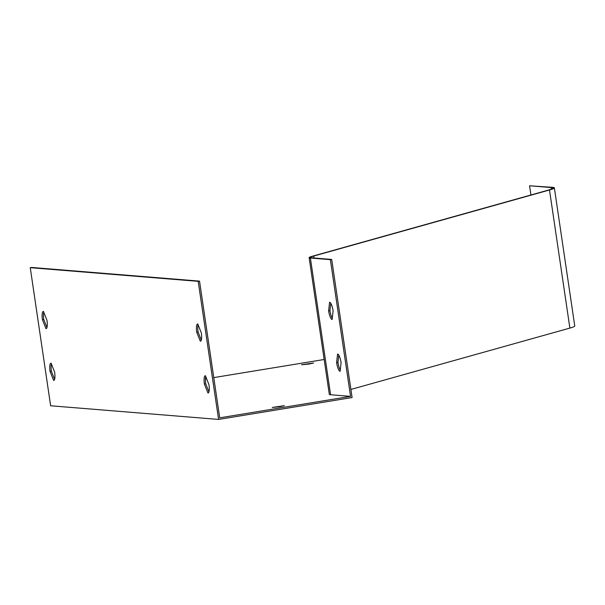 <?xml version="1.0" encoding="UTF-8"?>
<svg xmlns="http://www.w3.org/2000/svg" width="605" height="605" viewBox="0 0 605 605"><rect width="100%" height="100%" fill="white"/><g stroke="black" fill="none" stroke-linecap="round" stroke-linejoin="round"><path stroke-width="0.91" d="M51.433 364.066A8.742 2.216 -99.3 0 0 51.395 371.228L54.609 379.32M205.76 376.62A8.742 2.216 -99.3 0 0 205.723 383.782L208.937 391.874M30.25 267.675L198.19 281.34L218.587 419.431L50.638 405.773L30.25 267.675L31.589 267.455L199.529 281.121L219.713 417.836L350.552 396.373L330.58 394.747A36.36 2.208 -8.4 0 1 329.317 394.369L309.132 257.654A36.36 2.208 171.6 0 1 312.505 256.195L548.236 190.136A51.047 3.101 -8.4 0 0 552.978 188.079A51.047 3.101 -8.4 0 0 551.208 187.542L529.564 185.788L530.925 194.984M198.115 324.832A8.742 2.216 -99.3 0 0 198.069 331.994L201.284 340.086M43.787 312.278A8.742 2.216 -99.3 0 0 43.749 319.44L46.963 327.532M338.77 355.105L337.945 362.448A8.742 2.216 -99.3 0 0 340.267 370.033M218.587 419.431L352.095 397.538L331.699 259.439L311.726 257.813A34.961 2.125 171.6 0 1 310.516 257.45A34.961 2.125 171.6 0 1 313.761 256.044L549.491 189.985A52.446 3.191 -8.4 0 0 554.361 187.875A52.446 3.191 -8.4 0 0 552.539 187.323L529.564 185.788M330.776 303.294L329.952 310.637A8.742 2.216 -99.3 0 0 332.281 318.215M337.575 354.046A8.742 2.216 80.7 0 1 341.091 362.69L340.123 371.311A8.742 2.216 80.7 0 1 336.607 362.667L337.575 354.046M331.699 259.439L330.368 259.658L350.552 396.373M330.368 259.658L310.388 258.032A36.36 2.208 171.6 0 1 309.132 257.654M329.589 302.235A8.742 2.216 80.7 0 1 333.105 310.879L332.137 319.493A8.742 2.216 80.7 0 1 328.621 310.857L329.589 302.235M198.19 281.34L199.529 281.121M205.428 378.972L206.615 378.775M213.777 377.603L324.167 359.499M554.361 187.875L574.75 325.974A52.446 3.191 171.6 0 1 569.88 328.084L350.9 389.446M204.384 384.001L207.954 392.985A8.742 2.216 -99.3 0 0 208.097 392.978A8.742 2.216 -99.3 0 0 208.975 384.712L205.405 375.728A8.742 2.216 -99.3 0 0 205.261 375.728A8.742 2.216 -99.3 0 0 204.384 384.001L205.723 383.782M196.738 332.213L200.308 341.197A8.742 2.216 -99.3 0 0 200.444 341.197A8.742 2.216 -99.3 0 0 201.329 332.924L197.759 323.94A8.742 2.216 -99.3 0 0 197.616 323.947A8.742 2.216 -99.3 0 0 196.738 332.213L198.069 331.994M50.056 371.447L53.626 380.432A8.742 2.216 -99.3 0 0 53.769 380.432A8.742 2.216 -99.3 0 0 54.647 372.158L51.077 363.174A8.742 2.216 -99.3 0 0 50.941 363.181A8.742 2.216 -99.3 0 0 50.056 371.447L51.395 371.228M42.41 319.659L45.98 328.651A8.742 2.216 -99.3 0 0 46.124 328.644A8.742 2.216 -99.3 0 0 47.001 320.378L43.431 311.386A8.742 2.216 -99.3 0 0 43.288 311.393A8.742 2.216 -99.3 0 0 42.41 319.659L43.749 319.44M309.163 364.021L313.624 363L301.517 364.785L309.163 364.021M279.918 406.681L284.38 405.66L272.273 407.445L279.918 406.681M336.607 362.667L337.945 362.448M328.621 310.857L329.952 310.637M310.388 258.032L330.58 394.747M551.208 187.542L551.435 189.108M313.761 256.044L314.048 258.002M549.491 189.985L569.88 328.084"/></g></svg>
